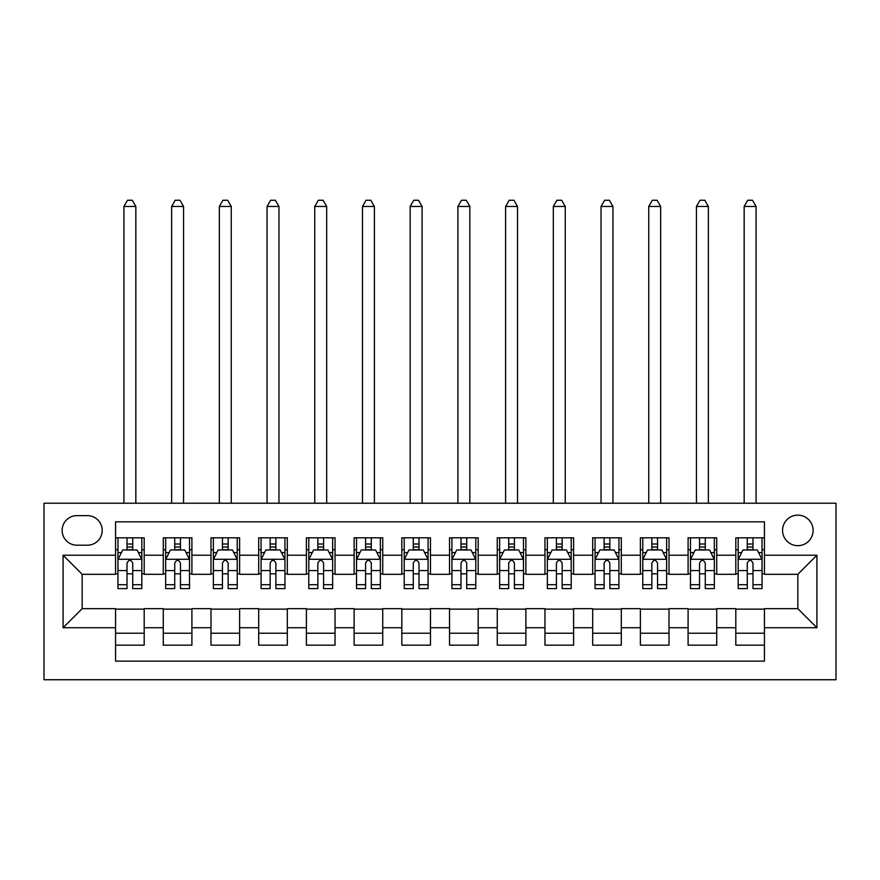 <?xml version="1.0" encoding="UTF-8"?>
<svg xmlns="http://www.w3.org/2000/svg" width="880" height="880" viewBox="0 0 880 880"><rect width="100%" height="100%" fill="white"/><g stroke="black" fill="none" stroke-linecap="round" stroke-linejoin="round"><path stroke-width="1.32" d="M797.83 515.141A15.268 15.268 0 0 0 782.562 530.409A15.268 15.268 0 0 0 797.83 545.677A15.268 15.268 0 0 0 813.098 530.409A15.268 15.268 0 0 0 797.83 515.141M44 679.745L836 679.745L836 503.217L44 503.217L44 679.745M764.434 537.812L735.812 537.812L735.812 555.225L716.727 555.225L716.727 574.31L735.812 574.31L735.812 555.225M716.727 555.225L716.727 537.812L688.094 537.812L688.094 555.225L669.009 555.225L669.009 574.31L688.094 574.31L688.094 555.225M669.009 555.225L669.009 537.812L640.387 537.812L640.387 555.225L621.302 555.225L621.302 574.31L640.387 574.31L640.387 555.225M621.302 555.225L621.302 537.812L592.68 537.812L592.68 555.225L573.595 555.225L573.595 574.31L592.68 574.31L592.68 555.225M573.595 555.225L573.595 537.812L544.962 537.812L544.962 555.225L525.877 555.225L525.877 574.31L544.962 574.31L544.962 555.225M525.877 555.225L525.877 537.812L497.255 537.812L497.255 555.225L478.17 555.225L478.17 574.31L497.255 574.31L497.255 555.225M478.17 555.225L478.17 537.812L449.537 537.812L449.537 555.225L430.463 555.225L430.463 574.31L449.537 574.31L449.537 555.225M430.463 555.225L430.463 537.812L401.83 537.812L401.83 555.225L382.745 555.225L382.745 574.31L401.83 574.31L401.83 555.225M382.745 555.225L382.745 537.812L354.123 537.812L354.123 555.225L335.038 555.225L335.038 574.31L354.123 574.31L354.123 555.225M335.038 555.225L335.038 537.812L306.405 537.812L306.405 555.225L287.32 555.225L287.32 574.31L306.405 574.31L306.405 555.225M287.32 555.225L287.32 537.812L258.698 537.812L258.698 555.225L239.613 555.225L239.613 574.31L258.698 574.31L258.698 555.225M239.613 555.225L239.613 537.812L210.991 537.812L210.991 555.225L191.906 555.225L191.906 574.31L210.991 574.31L210.991 555.225M191.906 555.225L191.906 537.812L163.273 537.812L163.273 574.31L144.188 574.31L144.188 537.812L115.566 537.812M115.566 645.161L144.188 645.161L144.188 608.663L163.273 608.663L163.273 645.161L191.906 645.161L191.906 608.663L210.991 608.663L210.991 627.737L191.906 627.737M210.991 627.737L210.991 645.161L239.613 645.161L239.613 608.663L258.698 608.663L258.698 627.737L239.613 627.737M258.698 627.737L258.698 645.161L287.32 645.161L287.32 608.663L306.405 608.663L306.405 627.737L287.32 627.737M306.405 627.737L306.405 645.161L335.038 645.161L335.038 608.663L354.123 608.663L354.123 627.737L335.038 627.737M354.123 627.737L354.123 645.161L382.745 645.161L382.745 608.663L401.83 608.663L401.83 627.737L382.745 627.737M401.83 627.737L401.83 645.161L430.463 645.161L430.463 608.663L449.537 608.663L449.537 627.737L430.463 627.737M449.537 627.737L449.537 645.161L478.17 645.161L478.17 608.663L497.255 608.663L497.255 627.737L478.17 627.737M497.255 627.737L497.255 645.161L525.877 645.161L525.877 608.663L544.962 608.663L544.962 627.737L525.877 627.737M544.962 627.737L544.962 645.161L573.595 645.161L573.595 608.663L592.68 608.663L592.68 627.737L573.595 627.737M592.68 627.737L592.68 645.161L621.302 645.161L621.302 608.663L640.387 608.663L640.387 627.737L621.302 627.737M640.387 627.737L640.387 645.161L669.009 645.161L669.009 608.663L688.094 608.663L688.094 627.737L669.009 627.737M688.094 627.737L688.094 645.161L716.727 645.161L716.727 608.663L735.812 608.663L735.812 627.737L716.727 627.737M76.923 545.204L87.417 545.204A14.795 14.795 0 0 0 102.212 530.409A14.795 14.795 0 0 0 87.417 515.625L76.923 515.625A14.795 14.795 0 0 0 62.128 530.409A14.795 14.795 0 0 0 76.923 545.204M764.434 555.225L764.434 521.829L115.566 521.829L115.566 574.31L82.17 574.31L82.17 608.663L115.566 608.663L115.566 661.144L764.434 661.144L764.434 608.663L797.83 608.663L797.83 574.31L764.434 574.31L764.434 555.225L816.915 555.225L816.915 627.737L764.434 627.737M115.566 627.737L63.085 627.737L63.085 555.225L115.566 555.225M735.812 627.737L735.812 645.161L764.434 645.161M115.566 549.736L117.953 549.736M127.017 549.736L132.737 549.736M141.812 549.736L144.188 549.736M115.566 573.826L117.953 573.826M127.017 573.826L132.737 573.826M141.812 573.826L144.188 573.826M115.566 609.136L144.188 609.136M115.566 633.226L144.188 633.226M163.273 573.826L165.66 573.826M174.724 573.826L180.455 573.826M189.519 573.826L191.906 573.826M163.273 549.736L165.66 549.736M174.724 549.736L180.455 549.736M189.519 549.736L191.906 549.736M163.273 609.136L191.906 609.136M163.273 633.226L191.906 633.226M210.991 609.136L239.613 609.136M210.991 633.226L239.613 633.226M210.991 549.736L213.378 549.736M222.442 549.736L228.162 549.736M237.226 549.736L239.613 549.736M210.991 573.826L213.378 573.826M222.442 573.826L228.162 573.826M237.226 573.826L239.613 573.826M258.698 609.136L287.32 609.136M258.698 633.226L287.32 633.226M258.698 549.736L261.085 549.736M270.149 549.736L275.88 549.736M284.944 549.736L287.32 549.736M258.698 573.826L261.085 573.826M270.149 573.826L275.88 573.826M284.944 573.826L287.32 573.826M306.405 609.136L335.038 609.136M306.405 633.226L335.038 633.226M306.405 549.736L308.792 549.736M317.856 549.736L323.587 549.736M332.651 549.736L335.038 549.736M306.405 573.826L308.792 573.826M317.856 573.826L323.587 573.826M332.651 573.826L335.038 573.826M354.123 609.136L382.745 609.136M354.123 633.226L382.745 633.226M354.123 549.736L356.51 549.736M365.574 549.736L371.294 549.736M380.358 549.736L382.745 549.736M354.123 573.826L356.51 573.826M365.574 573.826L371.294 573.826M380.358 573.826L382.745 573.826M401.83 609.136L430.463 609.136M401.83 633.226L430.463 633.226M401.83 549.736L404.217 549.736M413.281 549.736L419.012 549.736M428.076 549.736L430.463 549.736M401.83 573.826L404.217 573.826M413.281 573.826L419.012 573.826M428.076 573.826L430.463 573.826M449.537 609.136L478.17 609.136M449.537 633.226L478.17 633.226M449.537 549.736L451.924 549.736M460.988 549.736L466.719 549.736M475.783 549.736L478.17 549.736M449.537 573.826L451.924 573.826M460.988 573.826L466.719 573.826M475.783 573.826L478.17 573.826M497.255 609.136L525.877 609.136M497.255 633.226L525.877 633.226M497.255 549.736L499.642 549.736M508.706 549.736L514.426 549.736M523.49 549.736L525.877 549.736M497.255 573.826L499.642 573.826M508.706 573.826L514.426 573.826M523.49 573.826L525.877 573.826M544.962 609.136L573.595 609.136M544.962 633.226L573.595 633.226M544.962 549.736L547.349 549.736M556.413 549.736L562.144 549.736M571.208 549.736L573.595 549.736M544.962 573.826L547.349 573.826M556.413 573.826L562.144 573.826M571.208 573.826L573.595 573.826M592.68 609.136L621.302 609.136M592.68 633.226L621.302 633.226M592.68 549.736L595.056 549.736M604.12 549.736L609.851 549.736M618.915 549.736L621.302 549.736M592.68 573.826L595.056 573.826M604.12 573.826L609.851 573.826M618.915 573.826L621.302 573.826M640.387 609.136L669.009 609.136M640.387 633.226L669.009 633.226M640.387 549.736L642.774 549.736M651.838 549.736L657.558 549.736M666.622 549.736L669.009 549.736M640.387 573.826L642.774 573.826M651.838 573.826L657.558 573.826M666.622 573.826L669.009 573.826M688.094 609.136L716.727 609.136M688.094 633.226L716.727 633.226M688.094 549.736L690.481 549.736M699.545 549.736L705.276 549.736M714.34 549.736L716.727 549.736M688.094 573.826L690.481 573.826M699.545 573.826L705.276 573.826M714.34 573.826L716.727 573.826M735.812 609.136L764.434 609.136M735.812 633.226L764.434 633.226M735.812 549.736L738.188 549.736M747.263 549.736L752.983 549.736M762.047 549.736L764.434 549.736M735.812 573.826L738.188 573.826M747.263 573.826L752.983 573.826M762.047 573.826L764.434 573.826M82.17 574.31L63.085 555.225M82.17 608.663L63.085 627.737M816.915 555.225L797.83 574.31M816.915 627.737L797.83 608.663M132.737 544.005L127.017 544.005M141.812 584.727L132.737 584.727L132.737 588.621L141.812 588.621L141.812 559.515L137.038 549.978L122.727 549.978L117.953 559.515L117.953 588.621L127.017 588.621L127.017 584.727L117.953 584.727M117.953 559.515L117.953 537.812M141.812 559.515L141.812 537.812M127.017 549.978L127.017 537.812M132.737 537.812L132.737 549.978M132.737 584.727L132.737 563.09C130.834 559.416 128.931 559.416 127.017 563.09L127.017 584.727M135.839 503.217L135.839 206.459L123.915 206.459L123.915 503.217M123.915 206.459L127.49 200.255L132.264 200.255L135.839 206.459M180.455 544.005L174.724 544.005M189.519 584.727L180.455 584.727L180.455 588.621L189.519 588.621L189.519 559.515L184.745 549.978L170.434 549.978L165.66 559.515L165.66 588.621L174.724 588.621L174.724 584.727L165.66 584.727M165.66 559.515L165.66 537.812M189.519 559.515L189.519 537.812M174.724 549.978L174.724 537.812M180.455 537.812L180.455 549.978M180.455 584.727L180.455 563.09C178.552 559.416 176.638 559.416 174.724 563.09L174.724 584.727M183.557 503.217L183.557 206.459L171.622 206.459L171.622 503.217M171.622 206.459L175.208 200.255L179.971 200.255L183.557 206.459M228.162 544.005L222.442 544.005M237.226 584.727L228.162 584.727L228.162 588.621L237.226 588.621L237.226 559.515L232.463 549.978L218.141 549.978L213.378 559.515L213.378 588.621L222.442 588.621L222.442 584.727L213.378 584.727M213.378 559.515L213.378 537.812M237.226 559.515L237.226 537.812M222.442 549.978L222.442 537.812M228.162 537.812L228.162 549.978M228.162 584.727L228.162 563.09C226.259 559.416 224.345 559.416 222.442 563.09L222.442 584.727M231.264 503.217L231.264 206.459L219.34 206.459L219.34 503.217M219.34 206.459L222.915 200.255L227.689 200.255L231.264 206.459M275.88 544.005L270.149 544.005M284.944 584.727L275.88 584.727L275.88 588.621L284.944 588.621L284.944 559.515L280.17 549.978L265.859 549.978L261.085 559.515L261.085 588.621L270.149 588.621L270.149 584.727L261.085 584.727M261.085 559.515L261.085 537.812M284.944 559.515L284.944 537.812M270.149 549.978L270.149 537.812M275.88 537.812L275.88 549.978M275.88 584.727L275.88 563.09C273.966 559.416 272.063 559.416 270.149 563.09L270.149 584.727M278.971 503.217L278.971 206.459L267.047 206.459L267.047 503.217M267.047 206.459L270.622 200.255L275.396 200.255L278.971 206.459M323.587 544.005L317.856 544.005M332.651 584.727L323.587 584.727L323.587 588.621L332.651 588.621L332.651 559.515L327.877 549.978L313.566 549.978L308.792 559.515L308.792 588.621L317.856 588.621L317.856 584.727L308.792 584.727M308.792 559.515L308.792 537.812M332.651 559.515L332.651 537.812M317.856 549.978L317.856 537.812M323.587 537.812L323.587 549.978M323.587 584.727L323.587 563.09C321.684 559.416 319.77 559.416 317.856 563.09L317.856 584.727M326.689 503.217L326.689 206.459L314.754 206.459L314.754 503.217M314.754 206.459L318.34 200.255L323.103 200.255L326.689 206.459M371.294 544.005L365.574 544.005M380.358 584.727L371.294 584.727L371.294 588.621L380.358 588.621L380.358 559.515L375.595 549.978L361.273 549.978L356.51 559.515L356.51 588.621L365.574 588.621L365.574 584.727L356.51 584.727M356.51 559.515L356.51 537.812M380.358 559.515L380.358 537.812M365.574 549.978L365.574 537.812M371.294 537.812L371.294 549.978M371.294 584.727L371.294 563.09C369.391 559.416 367.477 559.416 365.574 563.09L365.574 584.727M374.396 503.217L374.396 206.459L362.472 206.459L362.472 503.217M362.472 206.459L366.047 200.255L370.821 200.255L374.396 206.459M419.012 544.005L413.281 544.005M428.076 584.727L419.012 584.727L419.012 588.621L428.076 588.621L428.076 559.515L423.302 549.978L408.991 549.978L404.217 559.515L404.217 588.621L413.281 588.621L413.281 584.727L404.217 584.727M404.217 559.515L404.217 537.812M428.076 559.515L428.076 537.812M413.281 549.978L413.281 537.812M419.012 537.812L419.012 549.978M419.012 584.727L419.012 563.09C417.098 559.416 415.195 559.416 413.281 563.09L413.281 584.727M422.103 503.217L422.103 206.459L410.179 206.459L410.179 503.217M410.179 206.459L413.754 200.255L418.528 200.255L422.103 206.459M466.719 544.005L460.988 544.005M475.783 584.727L466.719 584.727L466.719 588.621L475.783 588.621L475.783 559.515L471.009 549.978L456.698 549.978L451.924 559.515L451.924 588.621L460.988 588.621L460.988 584.727L451.924 584.727M451.924 559.515L451.924 537.812M475.783 559.515L475.783 537.812M460.988 549.978L460.988 537.812M466.719 537.812L466.719 549.978M466.719 584.727L466.719 563.09C464.816 559.416 462.902 559.416 460.988 563.09L460.988 584.727M469.821 503.217L469.821 206.459L457.897 206.459L457.897 503.217M457.897 206.459L461.472 200.255L466.246 200.255L469.821 206.459M514.426 544.005L508.706 544.005M523.49 584.727L514.426 584.727L514.426 588.621L523.49 588.621L523.49 559.515L518.727 549.978L504.405 549.978L499.642 559.515L499.642 588.621L508.706 588.621L508.706 584.727L499.642 584.727M499.642 559.515L499.642 537.812M523.49 559.515L523.49 537.812M508.706 549.978L508.706 537.812M514.426 537.812L514.426 549.978M514.426 584.727L514.426 563.09C512.523 559.416 510.62 559.416 508.706 563.09L508.706 584.727M517.528 503.217L517.528 206.459L505.604 206.459L505.604 503.217M505.604 206.459L509.179 200.255L513.953 200.255L517.528 206.459M562.144 544.005L556.413 544.005M571.208 584.727L562.144 584.727L562.144 588.621L571.208 588.621L571.208 559.515L566.434 549.978L552.123 549.978L547.349 559.515L547.349 588.621L556.413 588.621L556.413 584.727L547.349 584.727M547.349 559.515L547.349 537.812M571.208 559.515L571.208 537.812M556.413 549.978L556.413 537.812M562.144 537.812L562.144 549.978M562.144 584.727L562.144 563.09C560.23 559.416 558.327 559.416 556.413 563.09L556.413 584.727M565.246 503.217L565.246 206.459L553.311 206.459L553.311 503.217M553.311 206.459L556.897 200.255L561.66 200.255L565.246 206.459M609.851 544.005L604.12 544.005M618.915 584.727L609.851 584.727L609.851 588.621L618.915 588.621L618.915 559.515L614.141 549.978L599.83 549.978L595.056 559.515L595.056 588.621L604.12 588.621L604.12 584.727L595.056 584.727M595.056 559.515L595.056 537.812M618.915 559.515L618.915 537.812M604.12 549.978L604.12 537.812M609.851 537.812L609.851 549.978M609.851 584.727L609.851 563.09C607.948 559.416 606.034 559.416 604.12 563.09L604.12 584.727M612.953 503.217L612.953 206.459L601.029 206.459L601.029 503.217M601.029 206.459L604.604 200.255L609.378 200.255L612.953 206.459M657.558 544.005L651.838 544.005M666.622 584.727L657.558 584.727L657.558 588.621L666.622 588.621L666.622 559.515L661.859 549.978L647.537 549.978L642.774 559.515L642.774 588.621L651.838 588.621L651.838 584.727L642.774 584.727M642.774 559.515L642.774 537.812M666.622 559.515L666.622 537.812M651.838 549.978L651.838 537.812M657.558 537.812L657.558 549.978M657.558 584.727L657.558 563.09C655.655 559.416 653.752 559.416 651.838 563.09L651.838 584.727M660.66 503.217L660.66 206.459L648.736 206.459L648.736 503.217M648.736 206.459L652.311 200.255L657.085 200.255L660.66 206.459M705.276 544.005L699.545 544.005M714.34 584.727L705.276 584.727L705.276 588.621L714.34 588.621L714.34 559.515L709.566 549.978L695.255 549.978L690.481 559.515L690.481 588.621L699.545 588.621L699.545 584.727L690.481 584.727M690.481 559.515L690.481 537.812M714.34 559.515L714.34 537.812M699.545 549.978L699.545 537.812M705.276 537.812L705.276 549.978M705.276 584.727L705.276 563.09C703.362 559.416 701.459 559.416 699.545 563.09L699.545 584.727M708.378 503.217L708.378 206.459L696.443 206.459L696.443 503.217M696.443 206.459L700.029 200.255L704.792 200.255L708.378 206.459M752.983 544.005L747.263 544.005M762.047 584.727L752.983 584.727L752.983 588.621L762.047 588.621L762.047 559.515L757.273 549.978L742.962 549.978L738.188 559.515L738.188 588.621L747.263 588.621L747.263 584.727L738.188 584.727M738.188 559.515L738.188 537.812M762.047 559.515L762.047 537.812M747.263 549.978L747.263 537.812M752.983 537.812L752.983 549.978M752.983 584.727L752.983 563.09C751.08 559.416 749.166 559.416 747.263 563.09L747.263 584.727M756.085 503.217L756.085 206.459L744.161 206.459L744.161 503.217M744.161 206.459L747.736 200.255L752.51 200.255L756.085 206.459M163.273 627.737L144.188 627.737M163.273 555.225L144.188 555.225M141.691 559.273L118.074 559.273M117.953 552.596L121.407 552.596M138.347 552.596L141.812 552.596M127.017 570.57L117.953 570.57M141.812 570.57L132.737 570.57M132.737 547.041L127.017 547.041M189.398 559.273L165.781 559.273M165.66 552.596L169.125 552.596M186.065 552.596L189.519 552.596M174.724 570.57L165.66 570.57M189.519 570.57L180.455 570.57M180.455 547.041L174.724 547.041M237.105 559.273L213.488 559.273M213.378 552.596L216.832 552.596M233.772 552.596L237.226 552.596M222.442 570.57L213.378 570.57M237.226 570.57L228.162 570.57M228.162 547.041L222.442 547.041M284.823 559.273L261.206 559.273M261.085 552.596L264.539 552.596M281.479 552.596L284.944 552.596M270.149 570.57L261.085 570.57M284.944 570.57L275.88 570.57M275.88 547.041L270.149 547.041M332.53 559.273L308.913 559.273M308.792 552.596L312.257 552.596M329.197 552.596L332.651 552.596M317.856 570.57L308.792 570.57M332.651 570.57L323.587 570.57M323.587 547.041L317.856 547.041M380.237 559.273L356.62 559.273M356.51 552.596L359.964 552.596M376.904 552.596L380.358 552.596M365.574 570.57L356.51 570.57M380.358 570.57L371.294 570.57M371.294 547.041L365.574 547.041M427.955 559.273L404.338 559.273M404.217 552.596L407.671 552.596M424.611 552.596L428.076 552.596M413.281 570.57L404.217 570.57M428.076 570.57L419.012 570.57M419.012 547.041L413.281 547.041M475.662 559.273L452.045 559.273M451.924 552.596L455.389 552.596M472.329 552.596L475.783 552.596M460.988 570.57L451.924 570.57M475.783 570.57L466.719 570.57M466.719 547.041L460.988 547.041M523.38 559.273L499.763 559.273M499.642 552.596L503.096 552.596M520.036 552.596L523.49 552.596M508.706 570.57L499.642 570.57M523.49 570.57L514.426 570.57M514.426 547.041L508.706 547.041M571.087 559.273L547.47 559.273M547.349 552.596L550.803 552.596M567.743 552.596L571.208 552.596M556.413 570.57L547.349 570.57M571.208 570.57L562.144 570.57M562.144 547.041L556.413 547.041M618.794 559.273L595.177 559.273M595.056 552.596L598.521 552.596M615.461 552.596L618.915 552.596M604.12 570.57L595.056 570.57M618.915 570.57L609.851 570.57M609.851 547.041L604.12 547.041M666.512 559.273L642.895 559.273M642.774 552.596L646.228 552.596M663.168 552.596L666.622 552.596M651.838 570.57L642.774 570.57M666.622 570.57L657.558 570.57M657.558 547.041L651.838 547.041M714.219 559.273L690.602 559.273M690.481 552.596L693.935 552.596M710.875 552.596L714.34 552.596M699.545 570.57L690.481 570.57M714.34 570.57L705.276 570.57M705.276 547.041L699.545 547.041M761.926 559.273L738.309 559.273M738.188 552.596L741.653 552.596M758.593 552.596L762.047 552.596M747.263 570.57L738.188 570.57M762.047 570.57L752.983 570.57M752.983 547.041L747.263 547.041"/></g></svg>
